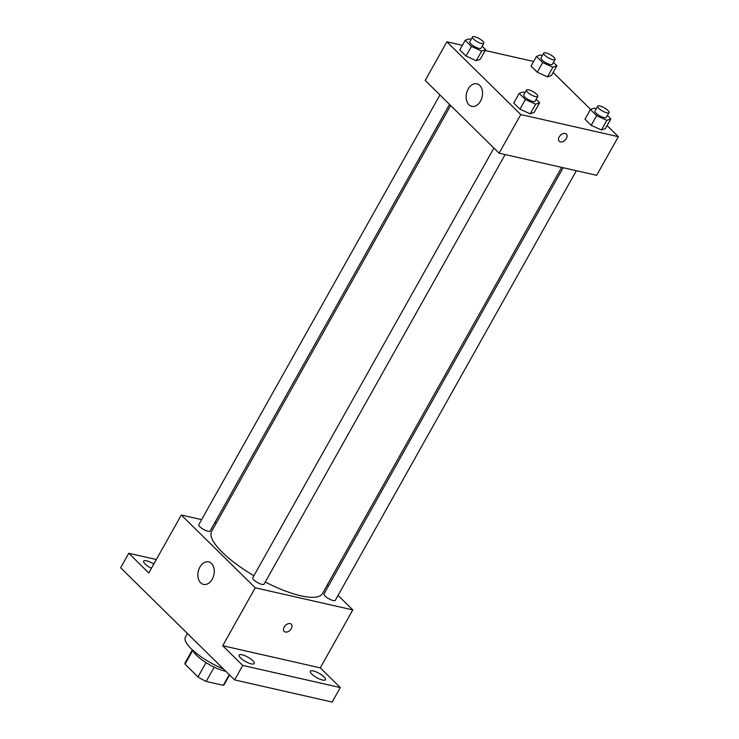 <?xml version="1.0" encoding="UTF-8"?>
<svg xmlns="http://www.w3.org/2000/svg" width="739" height="739" viewBox="0 0 739 739"><rect width="100%" height="100%" fill="white"/><g stroke="black" fill="none" stroke-linecap="round" stroke-linejoin="round"><path stroke-width="1.11" d="M206.024 662.615L197.997 676.924L185.027 664.158A22.364 6.355 29.3 0 1 185.221 662.587L192.38 649.84M229.275 674.679L223.298 685.33A22.364 6.355 29.3 0 0 224.231 684.48L229.57 674.966M223.298 685.33L206.181 681.45A22.364 6.355 29.3 0 1 197.997 676.924M214.208 667.151L206.181 681.45M225.866 671.326A23.103 6.568 -150.7 0 1 205.747 662.44A23.103 6.568 -150.7 0 1 192.74 650.172M192.796 650.32L185.027 664.158M187.447 633.517L185.35 637.258A34.65 9.856 29.3 0 0 223.483 668.98M338.046 595.394L352.799 609.915L320.283 667.862L340.3 687.566L332.171 702.05L234.605 679.926L120.642 567.755L128.771 553.271L156.335 559.525M327.34 584.854L328.458 585.953M323.987 676.869A8.665 2.466 -150.7 0 1 325.446 679.723A8.665 2.466 -150.7 0 1 319.747 679.123A8.665 2.466 -150.7 0 1 311.793 674.097A8.665 2.466 -150.7 0 1 310.334 671.243A8.665 2.466 -150.7 0 1 316.033 671.843A8.665 2.466 -150.7 0 1 323.987 676.869M252.766 660.712A8.665 2.466 -150.7 0 1 254.216 663.567A8.665 2.466 -150.7 0 1 248.516 662.966A8.665 2.466 -150.7 0 1 240.563 657.95A8.665 2.466 -150.7 0 1 239.113 655.087A8.665 2.466 -150.7 0 1 244.812 655.687A8.665 2.466 -150.7 0 1 252.766 660.712M320.283 667.862L222.716 645.729L242.734 665.442L234.605 679.926M340.3 687.566L242.734 665.442M352.799 609.915L255.232 587.791L222.716 645.729M255.232 587.791L181.304 515.028L148.788 572.974L128.771 553.271M212.232 579.2A11.547 8 102.8 0 1 203.521 584.401A11.547 8 102.8 0 1 198.274 571.367A11.547 8 102.8 0 1 208.629 561.871A11.547 8 102.8 0 1 212.232 579.2M151.43 568.273A8.665 2.466 -150.7 0 1 145.084 563.968A8.665 2.466 -150.7 0 1 143.625 561.113A8.665 2.466 -150.7 0 1 153.795 564.051M265.264 582.018A63.536 18.069 29.3 0 0 300.93 595.819A63.536 18.069 29.3 0 0 322.453 593.565L561.631 167.365M450.651 105.492L211.65 531.378A63.536 18.069 29.3 0 0 253.902 575.746M181.304 515.028L201.618 519.637M214.827 522.63L216.361 522.981M439.936 94.952L198.8 524.662A6.494 1.847 29.3 0 0 201.507 528.145A6.494 1.847 29.3 0 0 207.918 531.249A6.494 1.847 29.3 0 0 210.116 531.018L449.534 104.393M563.164 167.716L323.987 593.925A6.494 1.847 29.3 0 0 326.703 597.417A6.494 1.847 29.3 0 0 333.113 600.511A6.494 1.847 29.3 0 0 335.312 600.28L576.374 170.709M505.143 154.562L264.082 584.133A6.494 1.847 -150.7 0 1 257.523 582.563A6.494 1.847 -150.7 0 1 252.756 577.778L493.901 148.068M290.122 623.596A5.053 3.353 -45.5 0 1 291.305 624.224A5.053 3.353 -45.5 0 1 290.141 630.173A5.053 3.353 -45.5 0 1 284.21 631.42A5.053 3.353 -45.5 0 1 284.727 626.21A5.053 3.353 -45.5 0 1 290.122 623.596M291.295 624.215A5.053 3.353 -45.5 0 1 290.141 630.173A5.053 3.353 -45.5 0 1 284.21 631.42M607.098 125.602L618.358 136.687L596.687 175.319L499.111 153.195L425.193 80.431L446.873 41.809L462.383 45.319M553.132 72.487L590.683 109.446M480.248 59.286L476.249 60.737L466.023 56.062L459.797 49.938L466.023 56.062L476.249 60.737L480.248 59.286L485.671 49.633L481.662 51.083L471.436 46.409L465.21 40.276L469.219 38.834L470.983 39.638M605.435 128.549L601.435 129.999L591.209 125.325L584.983 119.201L591.209 125.325L601.435 129.999L605.435 128.549L610.857 118.896L606.858 120.346L596.632 115.672L590.406 109.548L594.405 108.097L596.17 108.901M485.181 50.492L533.613 61.476M618.358 136.687L520.792 114.563L446.873 41.809M551.47 75.443L547.47 76.893L537.244 72.219L531.018 66.085L537.244 72.219L547.47 76.893L551.47 75.443L556.892 65.78L552.892 67.231L542.666 62.556L536.44 56.432L540.44 54.982L542.204 55.785M534.214 112.402L530.205 113.852L519.979 109.178L513.762 103.054L519.979 109.178L530.205 113.852L534.214 112.402L539.627 102.739L535.627 104.19L525.401 99.516L519.175 93.391L523.184 91.941L524.949 92.745M520.792 114.563L499.111 153.195M480.507 101.151A11.547 8 102.8 0 1 471.796 106.351A11.547 8 102.8 0 1 466.549 93.317A11.547 8 102.8 0 1 476.904 83.821A11.547 8 102.8 0 1 480.507 101.151M565.169 133.473A5.053 3.353 -45.5 0 1 566.351 134.092A5.053 3.353 -45.5 0 1 565.187 140.05A5.053 3.353 -45.5 0 1 559.257 141.297A5.053 3.353 -45.5 0 1 559.774 136.087A5.053 3.353 -45.5 0 1 565.169 133.473M566.342 134.092A5.053 3.353 -45.5 0 1 565.187 140.04A5.053 3.353 -45.5 0 1 559.257 141.297M536.144 99.312L539.627 102.739M526.454 90.066L523.739 94.888A6.494 1.847 29.3 0 0 526.454 98.379A6.494 1.847 29.3 0 0 532.865 101.474A6.494 1.847 29.3 0 0 535.064 101.243L537.78 96.412A6.494 1.847 29.3 0 0 533.013 91.627A6.494 1.847 29.3 0 0 526.454 90.066A6.494 1.847 29.3 0 0 529.161 93.548A6.494 1.847 29.3 0 0 535.572 96.643A6.494 1.847 29.3 0 0 537.78 96.412M535.627 104.19L530.205 113.852M525.401 99.516L519.979 109.178M519.175 93.391L513.762 103.054M482.188 46.206L485.671 49.633M472.489 36.95L469.782 41.781A6.494 1.847 29.3 0 0 472.489 45.264A6.494 1.847 29.3 0 0 478.9 48.368A6.494 1.847 29.3 0 0 481.098 48.137L483.814 43.305A6.494 1.847 29.3 0 0 479.057 38.52A6.494 1.847 29.3 0 0 472.489 36.95A6.494 1.847 29.3 0 0 475.205 40.433A6.494 1.847 29.3 0 0 481.616 43.536A6.494 1.847 29.3 0 0 483.814 43.305M481.662 51.083L476.249 60.737M471.436 46.409L466.023 56.062M465.21 40.276L459.797 49.938M607.375 115.469L610.857 118.896M597.675 106.213L594.969 111.044A6.494 1.847 29.3 0 0 597.685 114.527A6.494 1.847 29.3 0 0 604.096 117.63A6.494 1.847 29.3 0 0 606.294 117.399L609.001 112.568A6.494 1.847 29.3 0 0 604.243 107.783A6.494 1.847 29.3 0 0 597.675 106.213A6.494 1.847 29.3 0 0 600.391 109.695A6.494 1.847 29.3 0 0 606.802 112.799A6.494 1.847 29.3 0 0 609.001 112.568M606.858 120.346L601.435 129.999M596.632 115.672L591.209 125.325M590.406 109.548L584.983 119.201M553.409 62.353L556.892 65.78M543.71 53.106L541.003 57.928A6.494 1.847 29.3 0 0 543.719 61.42A6.494 1.847 29.3 0 0 550.13 64.515A6.494 1.847 29.3 0 0 552.329 64.284L555.035 59.453A6.494 1.847 29.3 0 0 550.278 54.668A6.494 1.847 29.3 0 0 543.71 53.106A6.494 1.847 29.3 0 0 546.426 56.589A6.494 1.847 29.3 0 0 552.837 59.683A6.494 1.847 29.3 0 0 555.035 59.453M552.892 67.231L547.47 76.893M542.666 62.556L537.244 72.219M536.44 56.432L531.018 66.085"/></g></svg>
